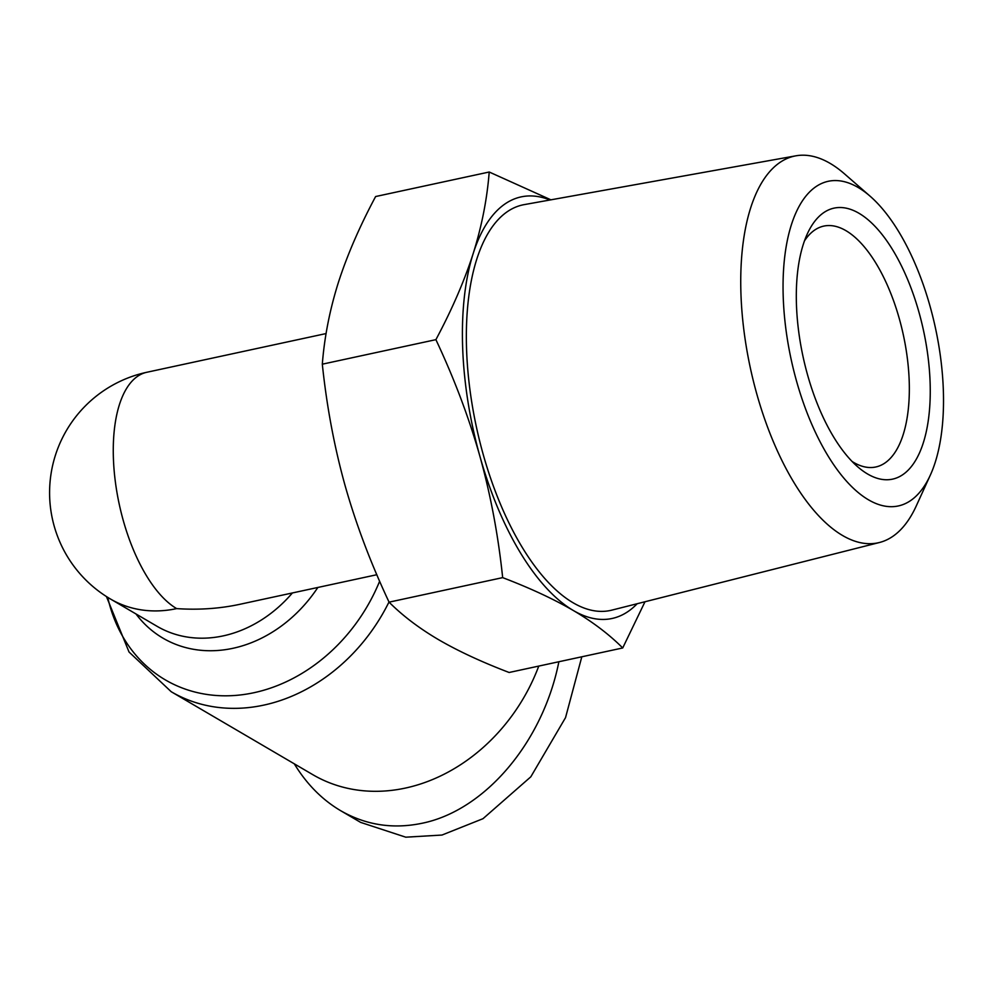 <?xml version="1.0" encoding="UTF-8"?>
<svg xmlns="http://www.w3.org/2000/svg" width="993" height="993" viewBox="0 0 993 993"><rect width="100%" height="100%" fill="white"/><g stroke="black" fill="none" stroke-linecap="round" stroke-linejoin="round"><path stroke-width="1.49" d="M581.811 656.795L565.538 717.629L530.808 776.824L482.995 818.691L441.959 835.051L405.765 837.186L360.633 822.39L340.587 810.648C322.129 799.725 306.688 784.11 294.288 763.816M558.873 661.748C542.935 742.156 484.907 810.611 421.901 823.296C392.868 829.304 365.759 825.096 340.587 810.648M538.765 666.08A172.509 143.066 120.4 0 1 312.857 774.701L171.23 691.736A172.509 143.066 -59.6 0 0 388.995 601.994M549.973 199.99A215.642 95.887 77.8 0 0 473.189 253.538A215.642 95.887 77.8 0 0 462.626 346.78A215.642 95.887 77.8 0 0 479.917 456.346C468.994 417.768 454.335 378.879 435.902 339.656C452.026 309.456 464.451 280.746 473.189 253.538C481.742 226.367 487.079 199.196 489.214 172.012L375.615 196.54C359.478 226.776 347.054 255.486 338.328 282.657C329.775 309.804 324.438 336.975 322.315 364.183C326.747 406.472 334.331 446.9 345.055 485.465C355.953 523.994 370.625 562.894 389.07 602.155C402.637 615.722 419.096 628.209 438.459 639.616C457.996 650.986 481.555 661.946 509.124 672.484L622.723 647.957C609.168 634.415 592.709 621.928 573.321 610.496A215.642 95.887 77.8 0 0 637.146 603.744M870.141 196.229L844.497 173.862A197.83 87.967 77.8 0 0 795.914 155.814L524.217 204.62A207.463 92.25 77.8 0 0 466.561 349.089A207.463 92.25 77.8 0 0 611.775 610.149L879.413 542.513A197.83 87.967 77.8 0 0 916.229 506.02L930.354 475.064A166.054 73.842 -102.2 0 1 842.796 476.863A166.054 73.842 -102.2 0 1 783.216 296.721A166.054 73.842 -102.2 0 1 870.141 196.229A166.054 73.842 -102.2 0 1 943.35 390.534A166.054 73.842 -102.2 0 1 930.354 475.064M795.914 155.814A197.83 87.967 77.8 0 0 740.939 293.568A197.83 87.967 77.8 0 0 879.413 542.513M804.479 240.865A123.219 54.789 -102.2 0 1 823.793 226.094A123.219 54.789 -102.2 0 1 909.216 381.349A123.219 54.789 -102.2 0 1 875.801 466.983A123.219 54.789 -102.2 0 1 852.118 461.497M796.448 304.479A138.623 61.64 77.8 0 0 858.771 467.715A138.623 61.64 77.8 0 0 930.118 382.777A138.623 61.64 77.8 0 0 880.977 233.132A138.623 61.64 77.8 0 0 807.979 232.461A138.623 61.64 77.8 0 0 796.448 304.479M644.991 601.758L622.723 647.957M502.669 577.628C498.238 535.388 490.654 494.961 479.917 456.346A215.642 95.887 77.8 0 0 573.321 610.496C553.759 599.114 530.212 588.154 502.669 577.628L389.07 602.155M489.214 172.012L550.904 199.829M435.902 339.656L322.315 364.183M376.831 574.724L239.574 604.365C219.49 608.659 198.526 610.074 176.655 608.61A123.219 102.192 120.4 0 1 110.521 599.04L157.093 626.322A123.219 102.192 120.4 0 0 292.389 592.97M176.655 608.61A123.219 54.789 -102.2 0 1 113.388 457.922A123.219 54.789 -102.2 0 1 146.803 372.276A123.219 123.219 0 0 0 110.521 599.04M379.636 581.228A165.272 137.059 120.4 0 1 233.144 695.584A165.272 137.059 120.4 0 1 107.753 597.376M135.979 613.959A130.468 108.2 -59.6 0 0 317.834 587.471M106.437 596.545L129.028 652.004L171.23 691.736M326.101 333.561L146.803 372.276"/></g></svg>
